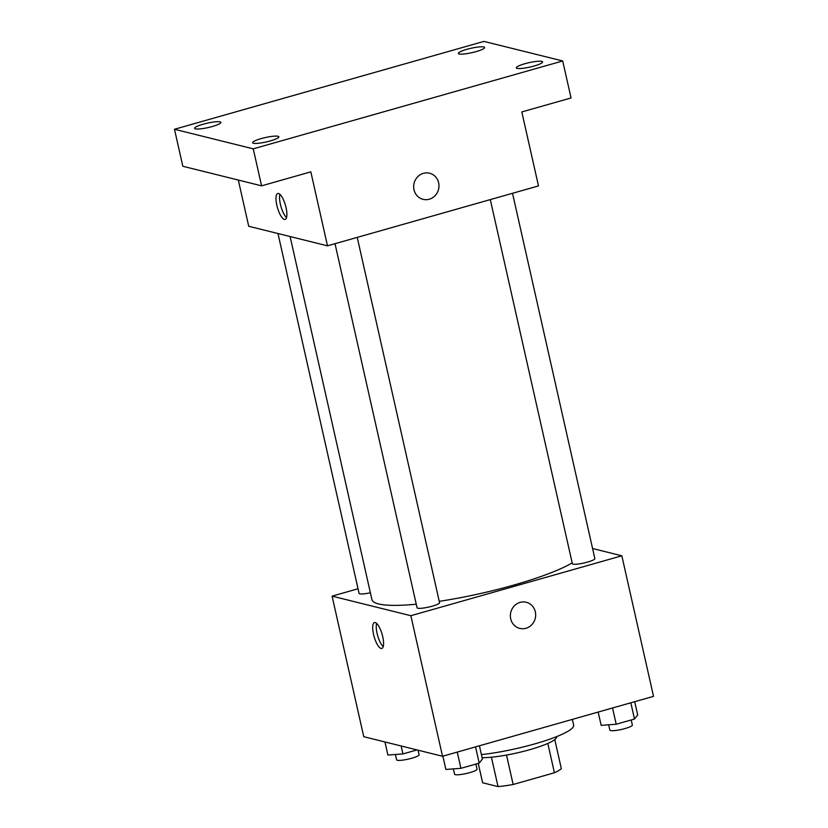 <?xml version="1.0" encoding="UTF-8"?>
<svg xmlns="http://www.w3.org/2000/svg" width="828" height="828" viewBox="0 0 828 828"><rect width="100%" height="100%" fill="white"/><g stroke="black" fill="none" stroke-linecap="round" stroke-linejoin="round"><path stroke-width="1.24" d="M547.815 743.44L554.418 772.772A41.307 6.872 -12.7 0 0 561.322 768.622L554.781 739.58M554.418 772.772L513.153 784.499A41.307 6.872 -12.7 0 1 498.032 786.6L482.62 782.77L478.253 763.406M506.519 755.074L513.153 784.499M491.408 757.216L498.032 786.6M556.53 736.661L556.561 736.806A42.3 7.028 167.3 0 1 529.744 749.692A42.3 7.028 167.3 0 1 482.103 757.651M481.41 754.608A61.52 10.226 -12.7 0 0 543.53 741.257A61.52 10.226 -12.7 0 0 573.649 725.183L572.345 719.397M592.579 548.519L621.838 555.795L653.52 696.348L442.525 756.264L363.751 736.692L332.08 596.139L358.038 588.76M621.838 555.795L410.854 615.711L442.525 756.264M510.71 618.837A13.455 12.596 -76 0 1 526.256 602.277A13.455 12.596 -76 0 1 535.24 618.381A13.455 12.596 -76 0 1 519.767 628.4A13.455 12.596 -76 0 1 510.71 618.837M290.1 236.539L371.927 599.638A107.661 17.895 -12.7 0 0 378.499 603.922A107.661 17.895 -12.7 0 0 416.256 604.212M439.254 601.335A107.661 17.895 -12.7 0 0 572.169 562.895M410.854 615.711L332.08 596.139M490.3 199.6L572.345 563.651A11.54 1.915 -12.7 0 0 573.048 564.116A11.54 1.915 -12.7 0 0 585.8 562.564A11.54 1.915 -12.7 0 0 594.846 558.579L512.522 193.286M335.009 243.691L417.053 607.752A11.54 1.915 -12.7 0 0 417.757 608.207A11.54 1.915 -12.7 0 0 430.508 606.655A11.54 1.915 -12.7 0 0 439.554 602.68L357.23 237.388M370.385 592.765A11.54 1.915 167.3 0 1 359.073 593.345L277.98 233.527M375.219 622.563A13.455 4.171 74.1 0 1 382.453 635.511A13.455 4.171 74.1 0 1 381.811 648.459A13.455 4.171 74.1 0 1 374.121 636.649A13.455 4.171 74.1 0 1 374.453 622.563A13.455 4.171 74.1 0 1 375.219 622.563M383.198 646.627A13.455 4.171 74.1 0 1 377.661 635.645A13.455 4.171 74.1 0 1 376.605 623.391M526.256 602.277A13.455 12.596 -76 0 1 535.24 618.381A13.455 12.596 -76 0 1 519.767 628.4M562.709 60.972L253.254 148.843L174.48 129.272L483.935 41.4L562.709 60.972L571.051 97.963L521.816 111.935L538.49 185.917L327.495 245.833L248.721 226.261L238.309 180.049M253.254 148.843L261.596 185.834L182.822 166.262L174.48 129.272M327.495 245.833L310.821 171.851L261.596 185.834M414.01 189.778A13.455 12.596 -76 0 1 429.566 173.218A13.455 12.596 -76 0 1 438.55 189.322A13.455 12.596 -76 0 1 423.077 199.341A13.455 12.596 -76 0 1 414.01 189.778M278.519 193.504A13.455 4.171 74.1 0 1 285.764 206.451A13.455 4.171 74.1 0 1 285.111 219.399A13.455 4.171 74.1 0 1 277.421 207.59A13.455 4.171 74.1 0 1 277.763 193.504A13.455 4.171 74.1 0 1 278.519 193.504M286.509 217.567A13.455 4.171 74.1 0 1 280.971 206.586A13.455 4.171 74.1 0 1 279.916 194.332M429.566 173.218A13.455 12.596 -76 0 1 438.55 189.322A13.455 12.596 -76 0 1 423.077 199.341M476.069 51.615A13.455 2.236 167.3 0 1 458.35 53.437A13.455 2.236 167.3 0 1 466.878 49.328A13.455 2.236 167.3 0 1 484.608 47.517A13.455 2.236 167.3 0 1 476.069 51.615M212.33 126.508A13.455 2.236 167.3 0 1 194.611 128.319A13.455 2.236 167.3 0 1 203.139 124.221A13.455 2.236 167.3 0 1 220.869 122.409A13.455 2.236 167.3 0 1 212.33 126.508M270.311 140.915A13.455 2.236 167.3 0 1 252.592 142.726A13.455 2.236 167.3 0 1 261.12 138.628A13.455 2.236 167.3 0 1 278.85 136.817A13.455 2.236 167.3 0 1 270.311 140.915M534.05 66.023A13.455 2.236 167.3 0 1 516.33 67.834A13.455 2.236 167.3 0 1 524.859 63.735A13.455 2.236 167.3 0 1 542.588 61.924A13.455 2.236 167.3 0 1 534.05 66.023M417.012 749.92L402.936 753.925L387.897 755.043L384.948 741.95M401.156 745.976L402.936 753.925M395.391 754.484L396.581 759.793A11.54 1.915 -12.7 0 0 397.285 760.249A11.54 1.915 -12.7 0 0 410.046 758.696A11.54 1.915 -12.7 0 0 419.092 754.722L418.068 750.178M479.422 745.78L482.424 759.069L479.195 763.137L460.917 768.322L445.878 769.45L442.876 756.161M475.531 746.887L479.195 763.137M457.253 752.083L460.917 768.322M453.361 768.891L454.562 774.201A11.54 1.915 -12.7 0 0 455.265 774.656A11.54 1.915 -12.7 0 0 468.027 773.104A11.54 1.915 -12.7 0 0 477.063 769.129L475.924 764.068M634.714 701.689L637.705 714.978L634.486 719.035L616.208 724.231L601.169 725.359L598.168 712.07M630.822 702.796L634.486 719.035M612.544 707.981L616.208 724.231M608.652 724.79L609.853 730.099A11.54 1.915 -12.7 0 0 610.557 730.555A11.54 1.915 -12.7 0 0 623.308 729.013A11.54 1.915 -12.7 0 0 632.354 725.028L631.215 719.967"/></g></svg>
